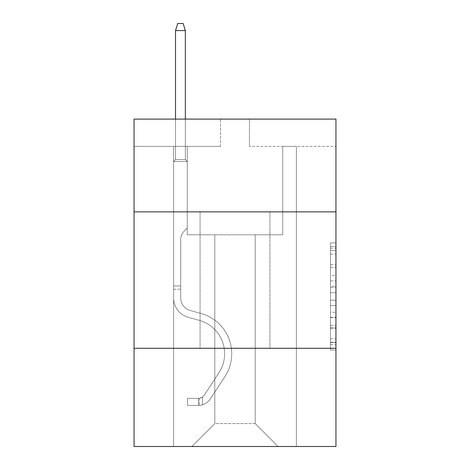 <?xml version="1.0" encoding="UTF-8"?>
<svg xmlns="http://www.w3.org/2000/svg" width="470" height="470" viewBox="0 0 470 470"><rect width="100%" height="100%" fill="white"/><g stroke="black" fill="none" stroke-linecap="round" stroke-linejoin="round"><path stroke-width="0.35" stroke-dasharray="2.35 1.76" d="M330.492 275.555L330.492 292.692L335.95 292.692L335.95 344.645L335.95 248.236L335.95 292.692L330.492 292.692L330.492 246.633L330.492 350.003L330.492 242.878L330.492 342.507L335.95 342.507L330.492 342.507L335.95 342.507L330.492 342.507L330.492 325.363L330.492 350.003L335.95 350.003L335.95 242.878L335.95 342.236L335.95 300.189L330.492 300.189L335.95 300.189L335.95 325.363L335.95 250.381L330.492 250.381L335.95 250.381L335.95 350.003L335.95 248.236L335.95 350.003L330.492 350.003L330.492 242.878L335.95 242.878L335.95 248.236L335.95 242.878L335.95 248.236L335.95 242.878L335.95 246.633L335.95 242.878L330.492 242.878L330.492 250.381L335.95 250.381L330.492 250.381L330.492 275.555L335.95 275.555M269.921 211.864L269.921 348.282L200.079 348.282L269.921 348.282L200.079 348.282L269.921 348.282L269.921 211.864L200.079 211.864L200.079 348.282L200.079 211.864L269.921 211.864M335.95 211.864L134.05 211.864L134.05 119.098L335.95 119.098L249.458 119.098L335.95 119.098L335.95 211.864L134.05 211.864L335.95 211.864L335.95 446.5L134.05 446.5L134.05 348.282L335.95 348.282L134.05 348.282L134.05 211.864M335.95 286.265L335.95 280.907L335.95 286.265L330.492 286.265L330.492 264.71L330.492 328.178L330.492 312.245L335.95 312.245L330.492 312.245L330.492 350.003L335.95 350.003L330.492 350.003L335.95 350.003L330.492 350.003L330.492 242.878L335.95 242.878L330.492 242.878L335.95 242.878L330.492 242.878L330.492 286.265L335.95 286.265M335.95 146.382L335.95 119.098L335.95 146.382L249.458 146.382L335.95 146.382M255.192 234.783L255.192 423.582L278.105 446.5L296.388 446.5L296.388 146.382L282.746 146.382L296.388 146.382L282.746 146.382L296.388 146.382L282.746 146.382L296.388 146.382L282.746 146.382L296.388 146.382L282.746 146.382L296.388 146.382L282.746 146.382L296.388 146.382L282.746 146.382L296.388 146.382L282.746 146.382L296.388 146.382L282.746 146.382L296.388 146.382L282.746 146.382L296.388 146.382L282.746 146.382L296.388 146.382L282.746 146.382L296.388 146.382L282.746 146.382L296.388 146.382L282.746 146.382L296.388 146.382L282.746 146.382L296.388 146.382L282.746 146.382L296.388 146.382L282.746 146.382L296.388 146.382L282.746 146.382L296.388 146.382L296.388 446.5L296.388 146.382L296.388 446.5L296.388 146.382L296.388 446.5L296.388 146.382L296.388 446.5L296.388 146.382L296.388 446.5L296.388 146.382L296.388 446.5L296.388 146.382L296.388 446.5L296.388 146.382L296.388 446.5L296.388 146.382L296.388 446.5L296.388 146.382L296.388 446.5L296.388 146.382L296.388 446.5L296.388 146.382L296.388 446.5L296.388 146.382L296.388 446.5L296.388 146.382L296.388 446.5L296.388 146.382L296.388 446.5L296.388 146.382L296.388 446.5L296.388 146.382L296.388 446.5L296.388 146.382L296.388 446.5L191.895 446.5L278.105 446.5L255.192 423.582L278.105 446.5L255.192 423.582L278.105 446.5L255.192 423.582L278.105 446.5L255.192 423.582L278.105 446.5L255.192 423.582L278.105 446.5L255.192 423.582L278.105 446.5L255.192 423.582L278.105 446.5L255.192 423.582L278.105 446.5L255.192 423.582L278.105 446.5L255.192 423.582L278.105 446.5L255.192 423.582L278.105 446.5L255.192 423.582L278.105 446.5L255.192 423.582L278.105 446.5L255.192 423.582L278.105 446.5L255.192 423.582L278.105 446.5L255.192 423.582L278.105 446.5L255.192 423.582L278.105 446.5L255.192 423.582L214.808 423.582L214.808 234.783L214.808 423.582L214.808 234.783L214.808 423.582L191.895 446.5L214.808 423.582L191.895 446.5L214.808 423.582L214.808 234.783L255.192 234.783L255.192 423.582L278.105 446.5L255.192 423.582L255.192 234.783L255.192 423.582L255.192 234.783L255.192 423.582L255.192 234.783L255.192 423.582L255.192 234.783L255.192 423.582L255.192 234.783L255.192 423.582L255.192 234.783L255.192 423.582L255.192 234.783L255.192 423.582L255.192 234.783L255.192 423.582L255.192 234.783L255.192 423.582L255.192 234.783L255.192 423.582L255.192 234.783L255.192 423.582L255.192 234.783L255.192 423.582L255.192 234.783L255.192 423.582L255.192 234.783L255.192 423.582L255.192 234.783L255.192 423.582L255.192 234.783L255.192 423.582L255.192 234.783L255.192 423.582L255.192 234.783L187.254 234.783L187.254 146.382L173.612 146.382L173.612 446.5L191.895 446.5L173.612 446.5L191.895 446.5L173.612 446.5L191.895 446.5L173.612 446.5L191.895 446.5L173.612 446.5L191.895 446.5L173.612 446.5L191.895 446.5L173.612 446.5L191.895 446.5L173.612 446.5L191.895 446.5L173.612 446.5L191.895 446.5L173.612 446.5L191.895 446.5L173.612 446.5L191.895 446.5L173.612 446.5L191.895 446.5L173.612 446.5L191.895 446.5L173.612 446.5L191.895 446.5L173.612 446.5L191.895 446.5L173.612 446.5L191.895 446.5L173.612 446.5L191.895 446.5L173.612 446.5L191.895 446.5L173.612 446.5L173.612 146.382L173.612 446.5L173.612 146.382L173.612 446.5L173.612 146.382L173.612 446.5L173.612 146.382L173.612 446.5L173.612 146.382L173.612 446.5L173.612 146.382L173.612 446.5L173.612 146.382L173.612 446.5L173.612 146.382L173.612 446.5L173.612 146.382L173.612 446.5L173.612 146.382L173.612 446.5L173.612 146.382L173.612 446.5L173.612 146.382L173.612 446.5L173.612 146.382L173.612 446.5L173.612 146.382L173.612 446.5L173.612 146.382L173.612 446.5L173.612 146.382L173.612 446.5L173.612 146.382L173.612 446.5L173.612 146.382L187.254 146.382L173.612 146.382L187.254 146.382L173.612 146.382L187.254 146.382L173.612 146.382L187.254 146.382L173.612 146.382L187.254 146.382L173.612 146.382L187.254 146.382L173.612 146.382L187.254 146.382L173.612 146.382L187.254 146.382L173.612 146.382L187.254 146.382L173.612 146.382L187.254 146.382L173.612 146.382L187.254 146.382L173.612 146.382L187.254 146.382L173.612 146.382L187.254 146.382L173.612 146.382L187.254 146.382L173.612 146.382L187.254 146.382L173.612 146.382L187.254 146.382L173.612 146.382L187.254 146.382L173.612 146.382L187.254 146.382L187.254 234.783L187.254 146.382L187.254 234.783L187.254 146.382L187.254 234.783L187.254 146.382L187.254 234.783L187.254 146.382L187.254 234.783L187.254 146.382L187.254 234.783L187.254 146.382L187.254 234.783L187.254 146.382L187.254 234.783L187.254 146.382L187.254 234.783L187.254 146.382L187.254 234.783L187.254 146.382L187.254 234.783L187.254 146.382L187.254 234.783L187.254 146.382L187.254 234.783L187.254 146.382L187.254 234.783L187.254 146.382L187.254 234.783L187.254 146.382L187.254 234.783L187.254 146.382L187.254 234.783L187.254 146.382L187.254 234.783L214.808 234.783L187.254 234.783L214.808 234.783L187.254 234.783L214.808 234.783L187.254 234.783L214.808 234.783L187.254 234.783L214.808 234.783L187.254 234.783L214.808 234.783L187.254 234.783L214.808 234.783L187.254 234.783L214.808 234.783L187.254 234.783L214.808 234.783L187.254 234.783L214.808 234.783L187.254 234.783L214.808 234.783L187.254 234.783L214.808 234.783L187.254 234.783L214.808 234.783L187.254 234.783L214.808 234.783L187.254 234.783L214.808 234.783L187.254 234.783L214.808 234.783L187.254 234.783L214.808 234.783L187.254 234.783L214.808 234.783L214.808 423.582L191.895 446.5L214.808 423.582L214.808 234.783L214.808 423.582L191.895 446.5L214.808 423.582L214.808 234.783L214.808 423.582L191.895 446.5L214.808 423.582L214.808 234.783L214.808 423.582L191.895 446.5L214.808 423.582L214.808 234.783L214.808 423.582L191.895 446.5L214.808 423.582L214.808 234.783L214.808 423.582L191.895 446.5L214.808 423.582L214.808 234.783L214.808 423.582L191.895 446.5L214.808 423.582L214.808 234.783L214.808 423.582L191.895 446.5L214.808 423.582L214.808 234.783L214.808 423.582L191.895 446.5L214.808 423.582L214.808 234.783L214.808 423.582L191.895 446.5L214.808 423.582L214.808 234.783L214.808 423.582L191.895 446.5L214.808 423.582L214.808 234.783L214.808 423.582L191.895 446.5L214.808 423.582L214.808 234.783L214.808 423.582L191.895 446.5L214.808 423.582L214.808 234.783L214.808 423.582L191.895 446.5L214.808 423.582L214.808 234.783L214.808 423.582L191.895 446.5L214.808 423.582L214.808 234.783L214.808 423.582L191.895 446.5L214.808 423.582L214.808 234.783L214.808 423.582L191.895 446.5L214.808 423.582L255.192 423.582L255.192 234.783L282.746 234.783L255.192 234.783M220.542 146.382L134.05 146.382L220.542 146.382L220.542 119.098L134.05 119.098L220.542 119.098L220.542 146.382M134.05 146.382L134.05 119.098L134.05 146.382M249.458 146.382L249.458 119.098L249.458 146.382M282.746 146.382L282.746 234.783L282.746 146.382M134.05 348.282L335.95 348.282M330.492 292.692L335.95 292.692L330.492 292.692M330.492 246.633L330.492 242.878L330.492 246.633L335.95 246.633L330.492 246.633M330.492 327.907L330.492 305.547L330.492 327.907L335.95 327.907L330.492 327.907M330.492 305.547L330.492 300.189L335.95 300.189L330.492 300.189L330.492 305.547L335.95 305.547L330.492 305.547M330.492 264.71L330.492 250.381L330.492 264.71L335.95 264.71L330.492 264.71M330.492 242.878L335.95 242.878L330.492 242.878L330.492 248.236L330.492 242.878L335.95 242.878M330.492 350.003L335.95 350.003L330.492 350.003L330.492 344.645L330.492 350.003M173.612 289.238L173.612 161.551L187.254 161.551L173.612 161.551L175.522 159.641L185.345 159.641L175.522 159.641L173.612 161.551L187.254 161.551L187.254 228.126L184.181 231.199A11.856 11.856 0 0 0 180.709 239.583A11.856 11.856 0 0 1 184.181 231.199L187.254 228.126L187.254 161.551L173.612 161.551L175.522 159.641L185.345 159.641L187.254 161.551L173.612 161.551L187.254 161.551L185.345 159.641L175.522 159.641L173.612 161.551L175.522 159.641L185.345 159.641L187.254 161.551L173.612 161.551L187.254 161.551L187.254 228.126L184.181 231.199A11.856 11.856 0 0 0 180.709 239.583A11.856 11.856 0 0 1 184.181 231.199L187.254 228.126L187.254 161.551L173.612 161.551L175.522 159.641L173.612 161.551L187.254 161.551L173.612 161.551L175.522 159.641L185.345 159.641L175.522 159.641L173.612 161.551L187.254 161.551L185.345 159.641L187.254 161.551L173.612 161.551L175.522 159.641L185.345 159.641L175.522 159.641L173.612 161.551L187.254 161.551L187.254 228.126L184.181 231.199A11.856 11.856 0 0 0 180.709 239.583A11.856 11.856 0 0 1 184.181 231.199L187.254 228.126L187.254 161.551L173.612 161.551L175.522 159.641L185.345 159.641L187.254 161.551L173.612 161.551L187.254 161.551L185.345 159.641L175.522 159.641L173.612 161.551L175.522 159.641L185.345 159.641L187.254 161.551L173.612 161.551L187.254 161.551L187.254 228.126L184.181 231.199A11.856 11.856 0 0 0 180.709 239.583A11.856 11.856 0 0 1 184.181 231.199L187.254 228.126L187.254 161.551L173.612 161.551L175.522 159.641L173.612 161.551L187.254 161.551L173.612 161.551L175.522 159.641L185.345 159.641L175.522 159.641L173.612 161.551L187.254 161.551L185.345 159.641L187.254 161.551L173.612 161.551L175.522 159.641L185.345 159.641L175.522 159.641L173.612 161.551L187.254 161.551L187.254 228.126L184.181 231.199A11.856 11.856 0 0 0 180.709 239.583A11.856 11.856 0 0 1 184.181 231.199L187.254 228.126L187.254 161.551L173.612 161.551L175.522 159.641L185.345 159.641L187.254 161.551L173.612 161.551L187.254 161.551L185.345 159.641L175.522 159.641L173.612 161.551L175.522 159.641L185.345 159.641L187.254 161.551L173.612 161.551L187.254 161.551L187.254 228.126L184.181 231.199A11.856 11.856 0 0 0 180.709 239.583A11.856 11.856 0 0 1 184.181 231.199L187.254 228.126L187.254 161.551L173.612 161.551L175.522 159.641L173.612 161.551L187.254 161.551L173.612 161.551L175.522 159.641L185.345 159.641L175.522 159.641L173.612 161.551L187.254 161.551L185.345 159.641L187.254 161.551L173.612 161.551L175.522 159.641L185.345 159.641L175.522 159.641L173.612 161.551L187.254 161.551L187.254 228.126L184.181 231.199A11.856 11.856 0 0 0 180.709 239.583A11.856 11.856 0 0 1 184.181 231.199L187.254 228.126L187.254 161.551L173.612 161.551L175.522 159.641L185.345 159.641L187.254 161.551L173.612 161.551L187.254 161.551L185.345 159.641L175.522 159.641L173.612 161.551L175.522 159.641L185.345 159.641L187.254 161.551L173.612 161.551L173.612 298.086A19.916 19.916 0 0 0 188.182 317.274A19.916 19.916 0 0 1 173.612 298.086L173.612 161.551L173.612 298.086A19.916 19.916 0 0 0 188.182 317.274A19.916 19.916 0 0 1 173.612 298.086L173.612 161.551L173.612 298.086A19.916 19.916 0 0 0 188.182 317.274A19.916 19.916 0 0 1 173.612 298.086L173.612 161.551L173.612 298.086A19.916 19.916 0 0 0 188.182 317.274L199.286 320.364L188.182 317.274A19.916 19.916 0 0 1 173.612 298.086L173.612 161.551L173.612 298.086A19.916 19.916 0 0 0 188.182 317.274A19.916 19.916 0 0 1 173.612 298.086L173.612 161.551L173.612 298.086A19.916 19.916 0 0 0 188.182 317.274A19.916 19.916 0 0 1 173.612 298.086L173.612 161.551L173.612 298.086A19.916 19.916 0 0 0 188.182 317.274L199.286 320.364L188.182 317.274A19.916 19.916 0 0 1 173.612 298.086L173.612 161.551L187.254 161.551L187.254 228.126L184.181 231.199A11.856 11.856 0 0 0 180.709 239.583A11.856 11.856 0 0 1 184.181 231.199L187.254 228.126L187.254 161.551L173.612 161.551L173.612 298.086A19.916 19.916 0 0 0 188.182 317.274A19.916 19.916 0 0 1 173.612 298.086L173.612 161.551L187.254 161.551L185.345 159.641L175.522 159.641L173.612 161.551L187.254 161.551L187.254 228.126L184.181 231.199A11.856 11.856 0 0 0 180.709 239.583A11.856 11.856 0 0 1 184.181 231.199L187.254 228.126L187.254 161.551L173.612 161.551L173.612 298.086A19.916 19.916 0 0 0 188.182 317.274A19.916 19.916 0 0 1 173.612 298.086L173.612 161.551L187.254 161.551L185.345 159.641L187.254 161.551L187.254 228.126L184.181 231.199A11.856 11.856 0 0 0 180.709 239.583A11.856 11.856 0 0 1 184.181 231.199L187.254 228.126L187.254 161.551L173.612 161.551L173.612 298.086A19.916 19.916 0 0 0 188.182 317.274L199.286 320.364A34.651 34.651 0 0 1 218.955 372.751A34.651 34.651 0 0 0 199.286 320.364L188.182 317.274A19.916 19.916 0 0 1 173.612 298.086L173.612 161.551L187.254 161.551L185.345 159.641L175.522 159.641L185.345 159.641L187.254 161.551L173.612 161.551L187.254 161.551L187.254 228.126L184.181 231.199A11.856 11.856 0 0 0 180.709 239.583A11.856 11.856 0 0 1 184.181 231.199L187.254 228.126L187.254 161.551L173.612 161.551L173.612 298.086A19.916 19.916 0 0 0 188.182 317.274A19.916 19.916 0 0 1 173.612 298.086L173.612 161.551L187.254 161.551L185.345 159.641L175.522 159.641L173.612 161.551L187.254 161.551L187.254 228.126L184.181 231.199A11.856 11.856 0 0 0 180.709 239.583A11.856 11.856 0 0 1 184.181 231.199L187.254 228.126L187.254 161.551L173.612 161.551L173.612 298.086A19.916 19.916 0 0 0 188.182 317.274A19.916 19.916 0 0 1 173.612 298.086L173.612 161.551L187.254 161.551L185.345 159.641L187.254 161.551L187.254 228.126L184.181 231.199A11.856 11.856 0 0 0 180.709 239.583A11.856 11.856 0 0 1 184.181 231.199L187.254 228.126L187.254 161.551L173.612 161.551L173.612 298.086A19.916 19.916 0 0 0 188.182 317.274L199.286 320.364L188.182 317.274A19.916 19.916 0 0 1 173.612 298.086L173.612 161.551L187.254 161.551L185.345 159.641L175.522 159.641L185.345 159.641L187.254 161.551L173.612 161.551L187.254 161.551L187.254 228.126L184.181 231.199A11.856 11.856 0 0 0 180.709 239.583A11.856 11.856 0 0 1 184.181 231.199L187.254 228.126L187.254 161.551L173.612 161.551L173.612 298.086A19.916 19.916 0 0 0 188.182 317.274A19.916 19.916 0 0 1 173.612 298.086L173.612 161.551L187.254 161.551L185.345 159.641L175.522 159.641L173.612 161.551L187.254 161.551L187.254 228.126L184.181 231.199A11.856 11.856 0 0 0 180.709 239.583A11.856 11.856 0 0 1 184.181 231.199L187.254 228.126L187.254 161.551L173.612 161.551L173.612 298.086A19.916 19.916 0 0 0 188.182 317.274A19.916 19.916 0 0 1 173.612 298.086L173.612 161.551L187.254 161.551L185.345 159.641L187.254 161.551L187.254 228.126L184.181 231.199A11.856 11.856 0 0 0 180.709 239.583A11.856 11.856 0 0 1 184.181 231.199L187.254 228.126L187.254 161.551L173.612 161.551L173.612 298.086A19.916 19.916 0 0 0 188.182 317.274L199.286 320.364L188.182 317.274A19.916 19.916 0 0 1 173.612 298.086L173.612 161.551L187.254 161.551L185.345 159.641L175.522 159.641L185.345 159.641L187.254 161.551L173.612 161.551L187.254 161.551L187.254 228.126L184.181 231.199A11.856 11.856 0 0 0 180.709 239.583A11.856 11.856 0 0 1 184.181 231.199L187.254 228.126L187.254 161.551L173.612 161.551L173.612 298.086A19.916 19.916 0 0 0 188.182 317.274A19.916 19.916 0 0 1 173.612 298.086L173.612 161.551L187.254 161.551L185.345 159.641L175.522 159.641L173.612 161.551L187.254 161.551L187.254 228.126L184.181 231.199A11.856 11.856 0 0 0 180.709 239.583A11.856 11.856 0 0 1 184.181 231.199L187.254 228.126L187.254 161.551L173.612 161.551L173.612 298.086L173.612 289.238L180.709 289.238L180.709 285.966L173.612 285.966L180.709 285.966L180.709 298.086L180.709 239.583L180.709 298.086A12.825 12.825 0 0 0 190.086 310.441A12.825 12.825 0 0 1 180.709 298.086L180.709 239.583L180.709 298.086L180.709 285.966L173.612 285.966L180.709 285.966L180.709 298.086A12.825 12.825 0 0 0 190.086 310.441A12.825 12.825 0 0 1 180.709 298.086L180.709 239.583L180.709 298.086A12.825 12.825 0 0 0 190.086 310.441A12.825 12.825 0 0 1 180.709 298.086L180.709 239.583L180.709 298.086L180.709 285.966L173.612 285.966L180.709 285.966L180.709 298.086A12.825 12.825 0 0 0 190.086 310.441L201.189 313.531L190.086 310.441A12.825 12.825 0 0 1 180.709 298.086L180.709 239.583L180.709 298.086A12.825 12.825 0 0 0 190.086 310.441A12.825 12.825 0 0 1 180.709 298.086L180.709 239.583L180.709 298.086L180.709 285.966L173.612 285.966L180.709 285.966L180.709 298.086A12.825 12.825 0 0 0 190.086 310.441A12.825 12.825 0 0 1 180.709 298.086L180.709 239.583L180.709 298.086A12.825 12.825 0 0 0 190.086 310.441L201.189 313.531L190.086 310.441A12.825 12.825 0 0 1 180.709 298.086L180.709 239.583L180.709 298.086L180.709 285.966L173.612 285.966L180.709 285.966L180.709 298.086A12.825 12.825 0 0 0 190.086 310.441A12.825 12.825 0 0 1 180.709 298.086L180.709 239.583L180.709 298.086A12.825 12.825 0 0 0 190.086 310.441A12.825 12.825 0 0 1 180.709 298.086L180.709 239.583L180.709 298.086L180.709 285.966L173.612 285.966L180.709 285.966L180.709 298.086A12.825 12.825 0 0 0 190.086 310.441L201.189 313.531L190.086 310.441A12.825 12.825 0 0 1 180.709 298.086L180.709 239.583L180.709 298.086A12.825 12.825 0 0 0 190.086 310.441A12.825 12.825 0 0 1 180.709 298.086L180.709 239.583L180.709 298.086L180.709 285.966L173.612 285.966L180.709 285.966L180.709 298.086A12.825 12.825 0 0 0 190.086 310.441A12.825 12.825 0 0 1 180.709 298.086L180.709 239.583L180.709 298.086A12.825 12.825 0 0 0 190.086 310.441L201.189 313.531A41.742 41.742 0 0 1 224.883 376.64A41.742 41.742 0 0 0 201.189 313.531L190.086 310.441A12.825 12.825 0 0 1 180.709 298.086L180.709 239.583L180.709 298.086L180.709 285.966L173.612 285.966L180.709 285.966L180.709 298.086A12.825 12.825 0 0 0 190.086 310.441A12.825 12.825 0 0 1 180.709 298.086L180.709 239.583L180.709 298.086A12.825 12.825 0 0 0 190.086 310.441A12.825 12.825 0 0 1 180.709 298.086L180.709 239.583L180.709 298.086L180.709 285.966L173.612 285.966L180.709 285.966L180.709 298.086A12.825 12.825 0 0 0 190.086 310.441L201.189 313.531L190.086 310.441A12.825 12.825 0 0 1 180.709 298.086L180.709 239.583L180.709 298.086A12.825 12.825 0 0 0 190.086 310.441A12.825 12.825 0 0 1 180.709 298.086L180.709 239.583L180.709 298.086L180.709 289.238L173.612 289.238M198.44 405.463A14.458 14.458 0 0 0 210.26 398.936L224.883 376.64A41.742 41.742 0 0 0 201.189 313.531L190.086 310.441A12.825 12.825 0 0 1 180.709 298.086A12.825 12.825 0 0 0 190.086 310.441L201.189 313.531A41.742 41.742 0 0 1 224.883 376.64A41.742 41.742 0 0 0 201.189 313.531L190.086 310.441A12.825 12.825 0 0 1 180.709 298.086A12.825 12.825 0 0 0 190.086 310.441A12.825 12.825 0 0 1 180.709 298.086A12.825 12.825 0 0 0 190.086 310.441L201.189 313.531L190.086 310.441A12.825 12.825 0 0 1 180.709 298.086A12.825 12.825 0 0 0 190.086 310.441L201.189 313.531L190.086 310.441A12.825 12.825 0 0 1 180.709 298.086A12.825 12.825 0 0 0 190.086 310.441A12.825 12.825 0 0 1 180.709 298.086A12.825 12.825 0 0 0 190.086 310.441L201.189 313.531A41.742 41.742 0 0 1 224.883 376.64L210.26 398.936L224.883 376.64A41.742 41.742 0 0 0 201.189 313.531L190.086 310.441A12.825 12.825 0 0 1 180.709 298.086A12.825 12.825 0 0 0 190.086 310.441L201.189 313.531L190.086 310.441A12.825 12.825 0 0 1 180.709 298.086A12.825 12.825 0 0 0 190.086 310.441A12.825 12.825 0 0 1 180.709 298.086A12.825 12.825 0 0 0 190.086 310.441L201.189 313.531L190.086 310.441A12.825 12.825 0 0 1 180.709 298.086A12.825 12.825 0 0 0 190.086 310.441L201.189 313.531A41.742 41.742 0 0 1 224.883 376.64A41.742 41.742 0 0 0 201.189 313.531L190.086 310.441A12.825 12.825 0 0 1 180.709 298.086A12.825 12.825 0 0 0 190.086 310.441A12.825 12.825 0 0 1 180.709 298.086A12.825 12.825 0 0 0 190.086 310.441L201.189 313.531L190.086 310.441A12.825 12.825 0 0 1 180.709 298.086A12.825 12.825 0 0 0 190.086 310.441L201.189 313.531L190.086 310.441A12.825 12.825 0 0 1 180.709 298.086A12.825 12.825 0 0 0 190.086 310.441A12.825 12.825 0 0 1 180.709 298.086A12.825 12.825 0 0 0 190.086 310.441L201.189 313.531A41.742 41.742 0 0 1 224.883 376.64A41.742 41.742 0 0 0 201.189 313.531L190.086 310.441A12.825 12.825 0 0 1 180.709 298.086A12.825 12.825 0 0 0 190.086 310.441L201.189 313.531L190.086 310.441A12.825 12.825 0 0 1 180.709 298.086A12.825 12.825 0 0 0 190.086 310.441A12.825 12.825 0 0 1 180.709 298.086A12.825 12.825 0 0 0 190.086 310.441L201.189 313.531L190.086 310.441A12.825 12.825 0 0 1 180.709 298.086A12.825 12.825 0 0 0 190.086 310.441L201.189 313.531A41.742 41.742 0 0 1 224.883 376.64L210.26 398.936L224.883 376.64A41.742 41.742 0 0 0 201.189 313.531L190.086 310.441L201.189 313.531A41.742 41.742 0 0 1 224.883 376.64A41.742 41.742 0 0 0 201.189 313.531L190.086 310.441L201.189 313.531A41.742 41.742 0 0 1 224.883 376.64A41.742 41.742 0 0 0 201.189 313.531L190.086 310.441L201.189 313.531A41.742 41.742 0 0 1 224.883 376.64L210.26 398.936A14.458 14.458 0 0 1 202.535 404.793A14.458 14.458 0 0 0 210.26 398.936L224.883 376.64A41.742 41.742 0 0 0 201.189 313.531L190.086 310.441L201.189 313.531A41.742 41.742 0 0 1 224.883 376.64A41.742 41.742 0 0 0 201.189 313.531L190.086 310.441L201.189 313.531A41.742 41.742 0 0 1 224.883 376.64A41.742 41.742 0 0 0 201.189 313.531L190.086 310.441L201.189 313.531A41.742 41.742 0 0 1 224.883 376.64L210.26 398.936L224.883 376.64A41.742 41.742 0 0 0 201.189 313.531L190.086 310.441L201.189 313.531A41.742 41.742 0 0 1 224.883 376.64A41.742 41.742 0 0 0 201.189 313.531L190.086 310.441L201.189 313.531A41.742 41.742 0 0 1 224.883 376.64A41.742 41.742 0 0 0 201.189 313.531L190.086 310.441L201.189 313.531A41.742 41.742 0 0 1 224.883 376.64L210.26 398.936L224.883 376.64A41.742 41.742 0 0 0 201.189 313.531L190.086 310.441L201.189 313.531A41.742 41.742 0 0 1 224.883 376.64A41.742 41.742 0 0 0 201.189 313.531L190.086 310.441L201.189 313.531A41.742 41.742 0 0 1 224.883 376.64A41.742 41.742 0 0 0 201.189 313.531L190.086 310.441L201.189 313.531A41.742 41.742 0 0 1 224.883 376.64L210.26 398.936A14.458 14.458 0 0 1 202.535 404.793C198.328 405.686 198.328 405.686 202.535 404.793C198.328 405.686 198.328 405.686 202.535 404.793A14.458 14.458 0 0 0 210.26 398.936L224.883 376.64A41.742 41.742 0 0 0 201.189 313.531A41.742 41.742 0 0 1 224.883 376.64A41.742 41.742 0 0 0 201.189 313.531A41.742 41.742 0 0 1 224.883 376.64L210.26 398.936L224.883 376.64A41.742 41.742 0 0 0 201.189 313.531A41.742 41.742 0 0 1 224.883 376.64L210.26 398.936L224.883 376.64A41.742 41.742 0 0 0 201.189 313.531A41.742 41.742 0 0 1 224.883 376.64A41.742 41.742 0 0 0 201.189 313.531A41.742 41.742 0 0 1 224.883 376.64L210.26 398.936A14.458 14.458 0 0 1 202.535 404.793C198.328 405.686 198.328 405.686 202.535 404.793C198.328 405.686 198.328 405.686 202.535 404.793A14.458 14.458 0 0 0 210.26 398.936L224.883 376.64A41.742 41.742 0 0 0 201.189 313.531A41.742 41.742 0 0 1 224.883 376.64L210.26 398.936L224.883 376.64A41.742 41.742 0 0 0 201.189 313.531A41.742 41.742 0 0 1 224.883 376.64A41.742 41.742 0 0 0 201.189 313.531A41.742 41.742 0 0 1 224.883 376.64L210.26 398.936L224.883 376.64A41.742 41.742 0 0 0 201.189 313.531A41.742 41.742 0 0 1 224.883 376.64L210.26 398.936A14.458 14.458 0 0 1 202.535 404.793C198.328 405.686 198.328 405.686 202.535 404.793C198.328 405.686 198.328 405.686 202.535 404.793A14.458 14.458 0 0 0 210.26 398.936L224.883 376.64A41.742 41.742 0 0 0 201.189 313.531A41.742 41.742 0 0 1 224.883 376.64A41.742 41.742 0 0 0 201.189 313.531A41.742 41.742 0 0 1 224.883 376.64L210.26 398.936L224.883 376.64A41.742 41.742 0 0 0 201.189 313.531A41.742 41.742 0 0 1 224.883 376.64L210.26 398.936L224.883 376.64A41.742 41.742 0 0 0 201.189 313.531A41.742 41.742 0 0 1 224.883 376.64A41.742 41.742 0 0 0 201.189 313.531A41.742 41.742 0 0 1 224.883 376.64L210.26 398.936A14.458 14.458 0 0 1 202.535 404.793C198.328 405.686 198.328 405.686 202.535 404.793C198.328 405.686 198.328 405.686 202.535 404.793A14.458 14.458 0 0 0 210.26 398.936L224.883 376.64A41.742 41.742 0 0 0 201.189 313.531A41.742 41.742 0 0 1 224.883 376.64L210.26 398.936L224.883 376.64A41.742 41.742 0 0 0 201.189 313.531A41.742 41.742 0 0 1 224.883 376.64A41.742 41.742 0 0 0 201.189 313.531A41.742 41.742 0 0 1 224.883 376.64L210.26 398.936L224.883 376.64A41.742 41.742 0 0 0 201.189 313.531A41.742 41.742 0 0 1 224.883 376.64L210.26 398.936A14.458 14.458 0 0 1 202.535 404.793C198.328 405.686 198.328 405.686 202.535 404.793C198.328 405.686 198.328 405.686 202.535 404.793A14.458 14.458 0 0 0 210.26 398.936L224.883 376.64L210.26 398.936A14.458 14.458 0 0 1 202.535 404.793C198.328 405.686 198.328 405.686 202.535 404.793C198.328 405.686 198.328 405.686 202.535 404.793A14.458 14.458 0 0 0 210.26 398.936L224.883 376.64L210.26 398.936A14.458 14.458 0 0 1 202.535 404.793C198.328 405.686 198.328 405.686 202.535 404.793C198.328 405.686 198.328 405.686 202.535 404.793A14.458 14.458 0 0 0 210.26 398.936L224.883 376.64L210.26 398.936A14.458 14.458 0 0 1 202.535 404.793C198.328 405.686 198.328 405.686 202.535 404.793C198.328 405.686 198.328 405.686 202.535 404.793A14.458 14.458 0 0 0 210.26 398.936L224.883 376.64L210.26 398.936A14.458 14.458 0 0 1 202.535 404.793C198.328 405.686 198.328 405.686 202.535 404.793C198.328 405.686 198.328 405.686 202.535 404.793A14.458 14.458 0 0 0 210.26 398.936L224.883 376.64L210.26 398.936A14.458 14.458 0 0 1 202.535 404.793C198.328 405.686 198.328 405.686 202.535 404.793C198.328 405.686 198.328 405.686 202.535 404.793A14.458 14.458 0 0 0 210.26 398.936L224.883 376.64L210.26 398.936A14.458 14.458 0 0 1 202.535 404.793C198.328 405.686 198.328 405.686 202.535 404.793C198.328 405.686 198.328 405.686 202.535 404.793A14.458 14.458 0 0 0 210.26 398.936L224.883 376.64L210.26 398.936A14.458 14.458 0 0 1 202.535 404.793C198.328 405.686 198.328 405.686 202.535 404.793C198.328 405.686 198.328 405.686 202.535 404.793A14.458 14.458 0 0 0 210.26 398.936L224.883 376.64L210.26 398.936A14.458 14.458 0 0 1 202.535 404.793C198.328 405.686 198.328 405.686 202.535 404.793C198.328 405.686 198.328 405.686 202.535 404.793A14.458 14.458 0 0 0 210.26 398.936L224.883 376.64L210.26 398.936A14.458 14.458 0 0 1 202.535 404.793C198.328 405.686 198.328 405.686 202.535 404.793C198.328 405.686 198.328 405.686 202.535 404.793A14.458 14.458 0 0 0 210.26 398.936L224.883 376.64L210.26 398.936A14.458 14.458 0 0 1 202.535 404.793C198.328 405.686 198.328 405.686 202.535 404.793C198.328 405.686 198.328 405.686 202.535 404.793A14.458 14.458 0 0 0 210.26 398.936L224.883 376.64L210.26 398.936A14.458 14.458 0 0 1 202.535 404.793C198.328 405.686 198.328 405.686 202.535 404.793C198.328 405.686 198.328 405.686 202.535 404.793A14.458 14.458 0 0 0 210.26 398.936L224.883 376.64L210.26 398.936A14.458 14.458 0 0 1 202.535 404.793C198.328 405.686 198.328 405.686 202.535 404.793C198.328 405.686 198.328 405.686 202.535 404.793A14.458 14.458 0 0 0 210.26 398.936A14.458 14.458 0 0 1 198.44 405.463L198.44 398.366A7.367 7.367 0 0 0 204.327 395.047L218.955 372.751A34.651 34.651 0 0 0 199.286 320.364A34.651 34.651 0 0 1 218.955 372.751A34.651 34.651 0 0 0 199.286 320.364L188.182 317.274A19.916 19.916 0 0 1 173.612 298.086A19.916 19.916 0 0 0 188.182 317.274L199.286 320.364L188.182 317.274A19.916 19.916 0 0 1 173.612 298.086A19.916 19.916 0 0 0 188.182 317.274A19.916 19.916 0 0 1 173.612 298.086A19.916 19.916 0 0 0 188.182 317.274L199.286 320.364L188.182 317.274A19.916 19.916 0 0 1 173.612 298.086A19.916 19.916 0 0 0 188.182 317.274L199.286 320.364A34.651 34.651 0 0 1 218.955 372.751L204.327 395.047L218.955 372.751A34.651 34.651 0 0 0 199.286 320.364L188.182 317.274A19.916 19.916 0 0 1 173.612 298.086A19.916 19.916 0 0 0 188.182 317.274A19.916 19.916 0 0 1 173.612 298.086A19.916 19.916 0 0 0 188.182 317.274L199.286 320.364L188.182 317.274A19.916 19.916 0 0 1 173.612 298.086A19.916 19.916 0 0 0 188.182 317.274L199.286 320.364L188.182 317.274A19.916 19.916 0 0 1 173.612 298.086A19.916 19.916 0 0 0 188.182 317.274A19.916 19.916 0 0 1 173.612 298.086A19.916 19.916 0 0 0 188.182 317.274L199.286 320.364A34.651 34.651 0 0 1 218.955 372.751A34.651 34.651 0 0 0 199.286 320.364L188.182 317.274A19.916 19.916 0 0 1 173.612 298.086A19.916 19.916 0 0 0 188.182 317.274L199.286 320.364L188.182 317.274A19.916 19.916 0 0 1 173.612 298.086A19.916 19.916 0 0 0 188.182 317.274A19.916 19.916 0 0 1 173.612 298.086A19.916 19.916 0 0 0 188.182 317.274L199.286 320.364L188.182 317.274A19.916 19.916 0 0 1 173.612 298.086A19.916 19.916 0 0 0 188.182 317.274L199.286 320.364A34.651 34.651 0 0 1 218.955 372.751A34.651 34.651 0 0 0 199.286 320.364L188.182 317.274A19.916 19.916 0 0 1 173.612 298.086A19.916 19.916 0 0 0 188.182 317.274A19.916 19.916 0 0 1 173.612 298.086A19.916 19.916 0 0 0 188.182 317.274L199.286 320.364L188.182 317.274A19.916 19.916 0 0 1 173.612 298.086A19.916 19.916 0 0 0 188.182 317.274L199.286 320.364L188.182 317.274A19.916 19.916 0 0 1 173.612 298.086A19.916 19.916 0 0 0 188.182 317.274A19.916 19.916 0 0 1 173.612 298.086A19.916 19.916 0 0 0 188.182 317.274L199.286 320.364A34.651 34.651 0 0 1 218.955 372.751L204.327 395.047L218.955 372.751A34.651 34.651 0 0 0 199.286 320.364L188.182 317.274A19.916 19.916 0 0 1 173.612 298.086A19.916 19.916 0 0 0 188.182 317.274L199.286 320.364A34.651 34.651 0 0 1 218.955 372.751A34.651 34.651 0 0 0 199.286 320.364L188.182 317.274L199.286 320.364A34.651 34.651 0 0 1 218.955 372.751A34.651 34.651 0 0 0 199.286 320.364L188.182 317.274L199.286 320.364A34.651 34.651 0 0 1 218.955 372.751L204.327 395.047A7.367 7.367 0 0 1 202.535 396.939C198.399 398.836 198.399 398.836 202.535 396.939C198.399 398.836 198.399 398.836 202.535 396.939A7.367 7.367 0 0 0 204.327 395.047L218.955 372.751A34.651 34.651 0 0 0 199.286 320.364L188.182 317.274L199.286 320.364A34.651 34.651 0 0 1 218.955 372.751A34.651 34.651 0 0 0 199.286 320.364L188.182 317.274L199.286 320.364A34.651 34.651 0 0 1 218.955 372.751A34.651 34.651 0 0 0 199.286 320.364L188.182 317.274L199.286 320.364A34.651 34.651 0 0 1 218.955 372.751L204.327 395.047L218.955 372.751A34.651 34.651 0 0 0 199.286 320.364L188.182 317.274L199.286 320.364A34.651 34.651 0 0 1 218.955 372.751A34.651 34.651 0 0 0 199.286 320.364L188.182 317.274L199.286 320.364A34.651 34.651 0 0 1 218.955 372.751A34.651 34.651 0 0 0 199.286 320.364L188.182 317.274L199.286 320.364A34.651 34.651 0 0 1 218.955 372.751L204.327 395.047L218.955 372.751A34.651 34.651 0 0 0 199.286 320.364L188.182 317.274L199.286 320.364A34.651 34.651 0 0 1 218.955 372.751A34.651 34.651 0 0 0 199.286 320.364L188.182 317.274L199.286 320.364A34.651 34.651 0 0 1 218.955 372.751A34.651 34.651 0 0 0 199.286 320.364L188.182 317.274L199.286 320.364A34.651 34.651 0 0 1 218.955 372.751L204.327 395.047A7.367 7.367 0 0 1 202.535 396.939C198.399 398.836 198.399 398.836 202.535 396.939C198.399 398.836 198.399 398.836 202.535 396.939A7.367 7.367 0 0 0 204.327 395.047L218.955 372.751A34.651 34.651 0 0 0 199.286 320.364A34.651 34.651 0 0 1 218.955 372.751A34.651 34.651 0 0 0 199.286 320.364A34.651 34.651 0 0 1 218.955 372.751L204.327 395.047L218.955 372.751A34.651 34.651 0 0 0 199.286 320.364A34.651 34.651 0 0 1 218.955 372.751L204.327 395.047L218.955 372.751A34.651 34.651 0 0 0 199.286 320.364A34.651 34.651 0 0 1 218.955 372.751A34.651 34.651 0 0 0 199.286 320.364A34.651 34.651 0 0 1 218.955 372.751L204.327 395.047A7.367 7.367 0 0 1 202.535 396.939C198.399 398.836 198.399 398.836 202.535 396.939C198.399 398.836 198.399 398.836 202.535 396.939A7.367 7.367 0 0 0 204.327 395.047L218.955 372.751A34.651 34.651 0 0 0 199.286 320.364A34.651 34.651 0 0 1 218.955 372.751L204.327 395.047L218.955 372.751A34.651 34.651 0 0 0 199.286 320.364A34.651 34.651 0 0 1 218.955 372.751A34.651 34.651 0 0 0 199.286 320.364A34.651 34.651 0 0 1 218.955 372.751L204.327 395.047L218.955 372.751A34.651 34.651 0 0 0 199.286 320.364A34.651 34.651 0 0 1 218.955 372.751L204.327 395.047A7.367 7.367 0 0 1 202.535 396.939C198.399 398.836 198.399 398.836 202.535 396.939C198.399 398.836 198.399 398.836 202.535 396.939A7.367 7.367 0 0 0 204.327 395.047L218.955 372.751A34.651 34.651 0 0 0 199.286 320.364A34.651 34.651 0 0 1 218.955 372.751A34.651 34.651 0 0 0 199.286 320.364A34.651 34.651 0 0 1 218.955 372.751L204.327 395.047L218.955 372.751A34.651 34.651 0 0 0 199.286 320.364A34.651 34.651 0 0 1 218.955 372.751L204.327 395.047L218.955 372.751A34.651 34.651 0 0 0 199.286 320.364A34.651 34.651 0 0 1 218.955 372.751A34.651 34.651 0 0 0 199.286 320.364A34.651 34.651 0 0 1 218.955 372.751L204.327 395.047A7.367 7.367 0 0 1 202.535 396.939C198.399 398.836 198.399 398.836 202.535 396.939C198.399 398.836 198.399 398.836 202.535 396.939A7.367 7.367 0 0 0 204.327 395.047L218.955 372.751A34.651 34.651 0 0 0 199.286 320.364A34.651 34.651 0 0 1 218.955 372.751L204.327 395.047L218.955 372.751A34.651 34.651 0 0 0 199.286 320.364A34.651 34.651 0 0 1 218.955 372.751A34.651 34.651 0 0 0 199.286 320.364A34.651 34.651 0 0 1 218.955 372.751L204.327 395.047L218.955 372.751A34.651 34.651 0 0 0 199.286 320.364A34.651 34.651 0 0 1 218.955 372.751L204.327 395.047A7.367 7.367 0 0 1 202.535 396.939C198.399 398.836 198.399 398.836 202.535 396.939C198.399 398.836 198.399 398.836 202.535 396.939A7.367 7.367 0 0 0 204.327 395.047L218.955 372.751L204.327 395.047A7.367 7.367 0 0 1 202.535 396.939C198.399 398.836 198.399 398.836 202.535 396.939C198.399 398.836 198.399 398.836 202.535 396.939A7.367 7.367 0 0 0 204.327 395.047L218.955 372.751L204.327 395.047A7.367 7.367 0 0 1 202.535 396.939C198.399 398.836 198.399 398.836 202.535 396.939C198.399 398.836 198.399 398.836 202.535 396.939A7.367 7.367 0 0 0 204.327 395.047L218.955 372.751L204.327 395.047A7.367 7.367 0 0 1 202.535 396.939C198.399 398.836 198.399 398.836 202.535 396.939C198.399 398.836 198.399 398.836 202.535 396.939A7.367 7.367 0 0 0 204.327 395.047L218.955 372.751L204.327 395.047A7.367 7.367 0 0 1 202.535 396.939C198.399 398.836 198.399 398.836 202.535 396.939C198.399 398.836 198.399 398.836 202.535 396.939A7.367 7.367 0 0 0 204.327 395.047L218.955 372.751L204.327 395.047A7.367 7.367 0 0 1 202.535 396.939C198.399 398.836 198.399 398.836 202.535 396.939C198.399 398.836 198.399 398.836 202.535 396.939A7.367 7.367 0 0 0 204.327 395.047L218.955 372.751L204.327 395.047A7.367 7.367 0 0 1 202.535 396.939C198.399 398.836 198.399 398.836 202.535 396.939C198.399 398.836 198.399 398.836 202.535 396.939A7.367 7.367 0 0 0 204.327 395.047L218.955 372.751L204.327 395.047A7.367 7.367 0 0 1 202.535 396.939C198.399 398.836 198.399 398.836 202.535 396.939C198.399 398.836 198.399 398.836 202.535 396.939A7.367 7.367 0 0 0 204.327 395.047L218.955 372.751L204.327 395.047A7.367 7.367 0 0 1 202.535 396.939C198.399 398.836 198.399 398.836 202.535 396.939C198.399 398.836 198.399 398.836 202.535 396.939A7.367 7.367 0 0 0 204.327 395.047L218.955 372.751L204.327 395.047A7.367 7.367 0 0 1 202.535 396.939C198.399 398.836 198.399 398.836 202.535 396.939C198.399 398.836 198.399 398.836 202.535 396.939A7.367 7.367 0 0 0 204.327 395.047L218.955 372.751L204.327 395.047A7.367 7.367 0 0 1 202.535 396.939C198.399 398.836 198.399 398.836 202.535 396.939C198.399 398.836 198.399 398.836 202.535 396.939A7.367 7.367 0 0 0 204.327 395.047L218.955 372.751L204.327 395.047A7.367 7.367 0 0 1 202.535 396.939C198.399 398.836 198.399 398.836 202.535 396.939C198.399 398.836 198.399 398.836 202.535 396.939A7.367 7.367 0 0 0 204.327 395.047L218.955 372.751L204.327 395.047A7.367 7.367 0 0 1 202.535 396.939C198.399 398.836 198.399 398.836 202.535 396.939C198.399 398.836 198.399 398.836 202.535 396.939A7.367 7.367 0 0 0 204.327 395.047A7.367 7.367 0 0 1 198.44 398.366L198.44 405.463L187.53 405.463L198.44 405.463A14.458 14.458 0 0 0 210.26 398.936A14.458 14.458 0 0 1 198.44 405.463L198.44 398.366L187.53 398.372L198.44 398.366A7.367 7.367 0 0 0 204.327 395.047A7.367 7.367 0 0 1 198.44 398.366L198.44 405.463L187.53 405.463L187.53 398.372L187.53 405.463L198.44 405.463A14.458 14.458 0 0 0 210.26 398.936A14.458 14.458 0 0 1 198.44 405.463L198.44 398.366L187.53 398.372L198.44 398.366A7.367 7.367 0 0 0 204.327 395.047A7.367 7.367 0 0 1 198.44 398.366L198.44 405.463L187.53 405.463L187.53 398.372L187.53 405.463L198.44 405.463A14.458 14.458 0 0 0 210.26 398.936A14.458 14.458 0 0 1 198.44 405.463L198.44 398.366L187.53 398.372L198.44 398.366A7.367 7.367 0 0 0 204.327 395.047A7.367 7.367 0 0 1 198.44 398.366L198.44 405.463L187.53 405.463L187.53 398.372L187.53 405.463L198.44 405.463A14.458 14.458 0 0 0 210.26 398.936A14.458 14.458 0 0 1 198.44 405.463L198.44 398.366L187.53 398.372L198.44 398.366A7.367 7.367 0 0 0 204.327 395.047A7.367 7.367 0 0 1 198.44 398.366L198.44 405.463L187.53 405.463L187.53 398.372L187.53 405.463L198.44 405.463A14.458 14.458 0 0 0 210.26 398.936A14.458 14.458 0 0 1 198.44 405.463L198.44 398.366L187.53 398.372L198.44 398.366A7.367 7.367 0 0 0 204.327 395.047A7.367 7.367 0 0 1 198.44 398.366L198.44 405.463L187.53 405.463L187.53 398.372L187.53 405.463L198.44 405.463A14.458 14.458 0 0 0 210.26 398.936A14.458 14.458 0 0 1 198.44 405.463L198.44 398.366L187.53 398.372L198.44 398.366A7.367 7.367 0 0 0 204.327 395.047A7.367 7.367 0 0 1 198.44 398.366L198.44 405.463L187.53 405.463L187.53 398.372L187.53 405.463L198.44 405.463A14.458 14.458 0 0 0 210.26 398.936A14.458 14.458 0 0 1 198.44 405.463L198.44 398.366L187.53 398.372L198.44 398.366A7.367 7.367 0 0 0 204.327 395.047A7.367 7.367 0 0 1 198.44 398.366L198.44 405.463L187.53 405.463L187.53 398.372L187.53 405.463L198.44 405.463A14.458 14.458 0 0 0 210.26 398.936A14.458 14.458 0 0 1 198.44 405.463L198.44 398.366L187.53 398.372L198.44 398.366A7.367 7.367 0 0 0 204.327 395.047A7.367 7.367 0 0 1 198.44 398.366L198.44 405.463L187.53 405.463L187.53 398.372L187.53 405.463L198.44 405.463A14.458 14.458 0 0 0 210.26 398.936A14.458 14.458 0 0 1 198.44 405.463L198.44 398.366L187.53 398.372L198.44 398.366A7.367 7.367 0 0 0 204.327 395.047A7.367 7.367 0 0 1 198.44 398.366L198.44 405.463L187.53 405.463L187.53 398.372L187.53 405.463L198.44 405.463A14.458 14.458 0 0 0 210.26 398.936A14.458 14.458 0 0 1 198.44 405.463L198.44 398.366L187.53 398.372L198.44 398.366A7.367 7.367 0 0 0 204.327 395.047A7.367 7.367 0 0 1 198.44 398.366L198.44 405.463L187.53 405.463L187.53 398.372L187.53 405.463L198.44 405.463A14.458 14.458 0 0 0 210.26 398.936A14.458 14.458 0 0 1 198.44 405.463L198.44 398.366L187.53 398.372L198.44 398.366A7.367 7.367 0 0 0 204.327 395.047A7.367 7.367 0 0 1 198.44 398.366L198.44 405.463L187.53 405.463L187.53 398.372L187.53 405.463L198.44 405.463A14.458 14.458 0 0 0 210.26 398.936A14.458 14.458 0 0 1 198.44 405.463L198.44 398.366L187.53 398.372L198.44 398.366A7.367 7.367 0 0 0 204.327 395.047A7.367 7.367 0 0 1 198.44 398.366L198.44 405.463L187.53 405.463L187.53 398.372L187.53 405.463L198.44 405.463A14.458 14.458 0 0 0 210.26 398.936A14.458 14.458 0 0 1 198.44 405.463L198.44 398.366L187.53 398.372L198.44 398.366A7.367 7.367 0 0 0 204.327 395.047A7.367 7.367 0 0 1 198.44 398.366L198.44 405.463L187.53 405.463L187.53 398.372L187.53 405.463L198.44 405.463A14.458 14.458 0 0 0 210.26 398.936A14.458 14.458 0 0 1 198.44 405.463L198.44 398.366L187.53 398.372L198.44 398.366A7.367 7.367 0 0 0 204.327 395.047A7.367 7.367 0 0 1 198.44 398.366L198.44 405.463L187.53 405.463L187.53 398.372L187.53 405.463L198.44 405.463A14.458 14.458 0 0 0 210.26 398.936A14.458 14.458 0 0 1 198.44 405.463L198.44 398.366L187.53 398.372L198.44 398.366A7.367 7.367 0 0 0 204.327 395.047A7.367 7.367 0 0 1 198.44 398.366L198.44 405.463L187.53 405.463L187.53 398.372L187.53 405.463L198.44 405.463A14.458 14.458 0 0 0 210.26 398.936A14.458 14.458 0 0 1 198.44 405.463L198.44 398.366L187.53 398.372L198.44 398.366A7.367 7.367 0 0 0 204.327 395.047A7.367 7.367 0 0 1 198.44 398.366L198.44 405.463L187.53 405.463L187.53 398.372L187.53 405.463L198.44 405.463A14.458 14.458 0 0 0 210.26 398.936A14.458 14.458 0 0 1 198.44 405.463L198.44 398.366L187.53 398.372L198.44 398.366A7.367 7.367 0 0 0 204.327 395.047A7.367 7.367 0 0 1 198.44 398.366L198.44 405.463L187.53 405.463L187.53 398.372L187.53 405.463L198.44 405.463M175.522 30.591L185.345 30.591L183.159 23.5L185.345 30.591L183.159 23.5L177.707 23.5L175.522 30.591L175.522 159.641L175.522 30.591L185.345 30.591L185.345 159.641L187.254 161.551L185.345 159.641L185.345 30.591L175.522 30.591L177.707 23.5L183.159 23.5L177.707 23.5L175.522 30.591L175.522 159.641L175.522 30.591L185.345 30.591L183.159 23.5L185.345 30.591L185.345 159.641L185.345 30.591L175.522 30.591L177.707 23.5L183.159 23.5L177.707 23.5L175.522 30.591L175.522 159.641L175.522 30.591L185.345 30.591L183.159 23.5L185.345 30.591L185.345 159.641L185.345 30.591L175.522 30.591L177.707 23.5L183.159 23.5L177.707 23.5L175.522 30.591L175.522 159.641L175.522 30.591L185.345 30.591L183.159 23.5L185.345 30.591L185.345 159.641L185.345 30.591L175.522 30.591L177.707 23.5L183.159 23.5L177.707 23.5L175.522 30.591L175.522 159.641L175.522 30.591L185.345 30.591L183.159 23.5L185.345 30.591L185.345 159.641L185.345 30.591L175.522 30.591L177.707 23.5L183.159 23.5L177.707 23.5L175.522 30.591L175.522 159.641L175.522 30.591L185.345 30.591L183.159 23.5L185.345 30.591L185.345 159.641L185.345 30.591L175.522 30.591L177.707 23.5L183.159 23.5L177.707 23.5L175.522 30.591L175.522 159.641L175.522 30.591L185.345 30.591L183.159 23.5L185.345 30.591L185.345 159.641L185.345 30.591L175.522 30.591L177.707 23.5L183.159 23.5L177.707 23.5L175.522 30.591L175.522 159.641L175.522 30.591L185.345 30.591L183.159 23.5L185.345 30.591L185.345 159.641L185.345 30.591L175.522 30.591L177.707 23.5L183.159 23.5L177.707 23.5L175.522 30.591L175.522 159.641L175.522 30.591L185.345 30.591L183.159 23.5L185.345 30.591L185.345 159.641L185.345 30.591L175.522 30.591L177.707 23.5L183.159 23.5L177.707 23.5L175.522 30.591L175.522 159.641L175.522 30.591L185.345 30.591L183.159 23.5L185.345 30.591L185.345 159.641L185.345 30.591L175.522 30.591L177.707 23.5L183.159 23.5L177.707 23.5L175.522 30.591L175.522 159.641L175.522 30.591L185.345 30.591L183.159 23.5L185.345 30.591L185.345 159.641L185.345 30.591L175.522 30.591L177.707 23.5L183.159 23.5L177.707 23.5L175.522 30.591L175.522 159.641L175.522 30.591L185.345 30.591L183.159 23.5L185.345 30.591L185.345 159.641L185.345 30.591L175.522 30.591L177.707 23.5L183.159 23.5L177.707 23.5L175.522 30.591L175.522 159.641L175.522 30.591L185.345 30.591L183.159 23.5L185.345 30.591L185.345 159.641L185.345 30.591L175.522 30.591L177.707 23.5L183.159 23.5L177.707 23.5L175.522 30.591L175.522 159.641L175.522 30.591L185.345 30.591L183.159 23.5L185.345 30.591L185.345 159.641L185.345 30.591L175.522 30.591L177.707 23.5L183.159 23.5L177.707 23.5L175.522 30.591L175.522 159.641L175.522 30.591L185.345 30.591L183.159 23.5L185.345 30.591L185.345 159.641L185.345 30.591L175.522 30.591L177.707 23.5L183.159 23.5L177.707 23.5L175.522 30.591L175.522 159.641L175.522 30.591L185.345 30.591L183.159 23.5L185.345 30.591L185.345 159.641L185.345 30.591L175.522 30.591L177.707 23.5L183.159 23.5L177.707 23.5L175.522 30.591L175.522 159.641L175.522 30.591L185.345 30.591L183.159 23.5L185.345 30.591L185.345 159.641L185.345 30.591L175.522 30.591L177.707 23.5L183.159 23.5L177.707 23.5L175.522 30.591L175.522 119.098M187.53 398.372L198.17 398.372L187.53 398.372L187.53 405.463L187.53 398.372M202.535 404.793C198.328 405.686 198.328 405.686 202.535 404.793C198.328 405.686 198.328 405.686 202.535 404.793L202.535 396.939L202.535 404.793M185.345 119.098L185.345 30.591M330.492 325.363L335.95 325.363L330.492 325.363M330.492 317.332L335.95 317.332M330.492 267.518L335.95 267.518L330.492 267.518M330.492 248.236L335.95 248.236M330.492 344.645L335.95 344.645M330.492 338.753L335.95 338.753M330.492 254.129L335.95 254.129M330.492 287.334L335.95 287.334L330.492 287.334M330.492 317.597L335.95 317.597L330.492 317.597M330.492 328.178L335.95 328.178L330.492 328.178M330.492 280.907L335.95 280.907L330.492 280.907M330.492 342.236L335.95 342.236M330.492 342.507L335.95 342.507M330.492 250.381L335.95 250.381M199.257 398.29L199.257 405.422L199.257 398.29"/><path stroke-width="0.7" d="M134.05 211.864L335.95 211.864L335.95 119.098L134.05 119.098L134.05 446.5L335.95 446.5L335.95 348.282L134.05 348.282M335.95 348.282L335.95 211.864M185.345 119.098L185.345 30.591L175.522 30.591L175.522 119.098M175.522 30.591L177.707 23.5L183.159 23.5L185.345 30.591"/></g></svg>

